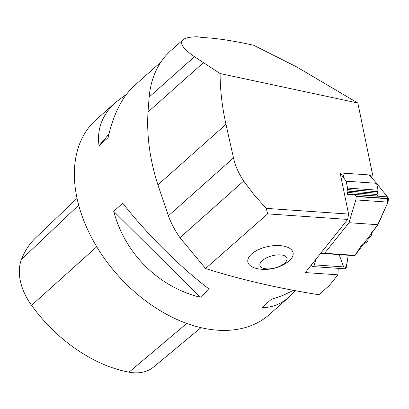 <?xml version="1.0" encoding="UTF-8"?>
<svg xmlns="http://www.w3.org/2000/svg" width="409" height="409" viewBox="0 0 409 409"><rect width="100%" height="100%" fill="white"/><g stroke="black" fill="none" stroke-linecap="round" stroke-linejoin="round"><path stroke-width="0.61" d="M337.9 274.828L329.393 285.508L318.928 294.756C278.171 288.284 240.385 279.536 205.563 268.524L267.65 213.876L347.681 219.418L305.319 272.573L337.9 274.828L338.228 268.35M289.219 260.83A23.083 11.135 168.4 0 0 283.463 246.065A23.083 11.135 168.4 0 0 251.944 253.723A23.083 11.135 168.4 0 0 257.159 268.621A38.957 38.957 0 0 0 287.138 262.45A23.083 11.135 168.4 0 0 289.219 260.83M267.65 213.876L266.259 208.37L348.58 214.065L340.109 172.92L372.686 175.175L357.834 103.012L296.372 66.764L253.59 45.225C232.424 40.588 215.584 38.047 203.069 37.602L197.358 36.779C190.016 36.851 185.216 37.868 182.966 39.831C179.357 43.272 183.186 48.906 194.459 56.739L220.088 73.548L357.834 103.012M348.58 214.065L347.681 219.418M126.442 94.341L115.895 102.112L96.161 119.663A130.369 87.235 48.3 0 0 98.513 249.613A130.369 87.235 48.3 0 0 228.442 330.308A130.369 87.235 48.3 0 0 269.449 314.48L289.183 296.929L295.14 290.738M115.895 102.112C102.362 114.402 96.744 128.927 99.039 145.691L108.088 137.639C113.472 114.05 122.225 96.734 134.341 85.701L160.844 62.132M209.311 289.194C180.425 267.404 146.969 234.183 122.756 203.258L113.707 211.31C125.006 253.723 158.462 286.939 200.262 297.241L209.311 289.194M293.422 290.416L282.89 295.41L271.126 299.516L262.077 307.563C271.944 307.706 280.978 304.158 289.183 296.929M182.966 39.831L170.875 50.588A132.322 88.538 48.3 0 0 149.157 97.035L148.007 111.979C146.57 135.604 149.873 159.904 157.91 184.878L168.411 215.809C170.988 223.002 174.842 230.293 179.975 237.68L205.563 268.524M157.91 184.878L225.983 124.326C222.153 107.127 220.19 90.2 220.088 73.548M225.983 124.326L233.493 157.92C235.293 165.86 238.703 173.549 243.713 180.988L254.27 195.093L266.259 208.37M77.076 198.375L35.961 237.511A126.437 84.602 48.3 0 0 21.437 259.49A51.478 34.443 48.3 0 0 31.559 305.339A126.437 84.602 48.3 0 0 129.019 372.185A51.478 34.443 48.3 0 0 153.533 367.077L200.967 327.675M108.917 134.106L99.039 145.691M113.707 211.31L200.262 297.241M284.618 263.161A14.013 6.222 164.8 0 0 281.29 254.95A14.013 6.222 164.8 0 0 262.302 260.63A14.013 6.222 164.8 0 0 265.671 268.805A14.013 6.222 164.8 0 0 284.618 263.161M340.109 172.92L346.152 181.202L347.568 188.089A1.631 0.716 94 0 1 347.527 189.582L347.154 191.059A1.498 0.66 -86 0 0 347.113 192.429L347.43 193.953A1.498 0.66 -86 0 0 347.936 194.684A1.498 0.66 -86 0 0 347.957 194.684L354.71 194.592A3.39 1.488 94 0 1 354.767 194.592A3.39 1.488 94 0 1 355.907 196.248L355.968 196.53A3.39 1.488 94 0 1 355.804 199.894L348.984 222.711L324.639 253.258L321.106 253.36A1.631 0.716 94 0 1 321.075 253.36A1.631 0.716 94 0 1 320.779 253.181M351.474 255.461L355.073 255.364L324.639 253.258M355.073 255.364L360.784 246.469L363.581 243.825L367.251 241.872L367.988 240.835L367.865 239.638L371.229 235.702M371.459 234.858A1.334 0.542 -162.2 0 0 371.357 234.515L371.147 235.415L370.753 234.331L371.336 233.012L377.952 224.715L378.719 222.363L388.029 202.123L388.458 198.779L387.011 196.826M348.984 222.711L377.952 224.715M315.963 259.224L314.23 264.868A3.39 1.488 94 0 1 312.859 266.576L345.349 268.825L346.454 267.097L348.207 255.236L347.067 262.967L345.14 268.831M377.476 196.167L377.129 194.505L378.003 190.195L376.582 183.304L346.152 181.202M376.582 183.304L369.24 174.934L376.582 183.304L387.548 197.01L387.287 203.733L377.952 224.715L355.073 255.364L351.515 255.467L321.075 253.36M371.469 234.827A1.334 0.552 -162 0 0 371.479 234.797A1.334 0.552 -162 0 0 371.377 234.454L372.195 231.939M312.711 266.581A3.39 1.488 94 0 1 312.65 266.581A3.39 1.488 94 0 1 311.51 264.945L311.484 264.838M343.11 177.036L344.49 173.222M343.637 266.903L339.143 254.608M149.157 97.035L194.459 56.739M148.007 111.979L203.283 62.812M179.975 237.68L243.713 180.988M168.411 215.809L233.493 157.92M21.437 259.49L78.712 205.139M31.559 305.339L96.749 246.745M129.019 372.185L186.755 323.453M371.444 177.475L370.401 175.016M371.464 232.854L371.377 234.454M367.901 240.589L367.773 239.776M355.804 199.894L388.029 202.123M355.968 196.53L388.458 198.779M355.907 196.248L388.402 198.498M354.818 194.602L386.94 196.821M347.43 193.953L377.446 196.029M347.113 192.429L377.129 194.505M347.154 191.059L377.272 193.14M347.527 189.582L377.85 191.678M347.568 188.089L378.003 190.195M312.859 266.576L345.349 268.825M314.23 264.868L346.454 267.097M321.106 253.36L351.536 255.467M370.508 175.021L372.18 178.973M371.208 235.788L372.558 231.479M387.001 196.826L354.767 194.592M345.13 268.825L312.65 266.581"/></g></svg>
